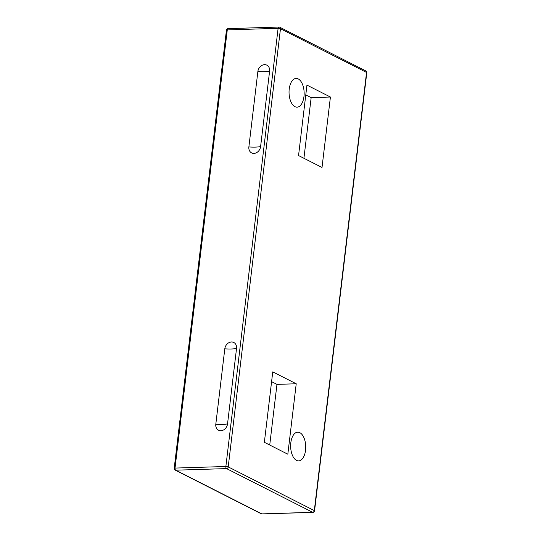 <?xml version="1.0" encoding="UTF-8"?>
<svg xmlns="http://www.w3.org/2000/svg" width="541" height="541" viewBox="0 0 541 541"><rect width="100%" height="100%" fill="white"/><g stroke="black" fill="none" stroke-linecap="round" stroke-linejoin="round"><path stroke-width="0.81" d="M303.961 96.535A14.37 7.547 -91.8 0 1 297.036 107.152A14.37 7.547 -91.8 0 1 289.05 93.032A14.37 7.547 -91.8 0 1 296.143 78.431A14.37 7.547 -91.8 0 1 303.961 96.535M305.55 450.274A14.37 7.547 -91.8 0 1 298.632 460.891A14.37 7.547 -91.8 0 1 290.645 446.765A14.37 7.547 -91.8 0 1 297.733 432.171A14.37 7.547 -91.8 0 1 305.55 450.274M296.225 383.772L287.826 454.21L264.36 442.301L272.759 371.863L296.225 383.772L276.965 384.374L269.729 445.027M271.589 381.648L276.965 384.374M322.017 167.467L298.551 155.551L306.95 85.113L330.416 97.028L322.017 167.467M303.92 158.276L311.156 97.623L305.78 94.898M330.416 97.028L311.156 97.623M224.799 348.823A6.898 5.64 116.9 0 1 231.46 341.986A6.898 5.64 116.9 0 1 236.532 348.458L227.538 423.887A6.898 5.64 116.9 0 1 220.877 430.724A6.898 5.64 116.9 0 1 215.805 424.252L224.799 348.823A18.272 4.294 6.8 0 0 236.532 348.458M260.606 146.57A6.898 5.64 116.9 0 1 253.945 153.407A6.898 5.64 116.9 0 1 248.874 146.936L257.868 71.507A6.898 5.64 116.9 0 1 264.529 64.663A6.898 5.64 116.9 0 1 269.601 71.135L260.606 146.57A18.272 4.294 6.8 0 1 248.874 146.936M280.468 28.727L366.555 72.433L314.307 510.596L228.221 466.89L280.468 28.727A1.724 1.413 -63.1 0 0 279.778 27.233A1.724 1.724 0 0 0 278.946 27.05A1.724 0.906 88.2 0 0 278.115 28.321A1.724 0.406 6.8 0 1 280.468 28.727M175.717 470.183A1.724 0.906 -91.8 0 1 175.027 468.073A1.724 0.406 -173.2 0 0 174.202 468.317A1.724 1.724 0 0 0 175.135 470.061A1.724 1.413 -63.1 0 0 175.717 470.183L226.557 468.601A1.724 1.413 -63.1 0 0 228.221 466.89A1.724 0.406 -173.2 0 0 225.868 466.491A1.724 0.906 88.2 0 0 226.557 468.601L312.644 512.307A1.724 0.906 88.2 0 0 312.894 512.368A1.724 1.724 0 0 0 314.551 510.846A1.724 0.406 -173.2 0 0 314.307 510.596A1.724 1.413 116.9 0 1 312.644 512.307L261.803 513.889A1.724 1.413 116.9 0 1 261.222 513.767A1.724 1.724 0 0 0 262.054 513.95A1.724 0.906 -91.8 0 1 261.803 513.889L175.717 470.183M226.449 30.154A1.724 0.406 6.8 0 1 227.274 29.911A1.724 0.906 -91.8 0 1 228.106 28.632A1.724 1.724 0 0 0 226.449 30.154L174.202 468.317M279.197 27.111A1.724 0.906 88.2 0 0 278.946 27.05L228.106 28.632M365.865 70.939A1.724 1.413 116.9 0 1 366.555 72.433A1.724 0.406 6.8 0 1 366.798 72.683A1.724 1.724 0 0 0 365.865 70.939L279.778 27.233M278.115 28.321L225.868 466.491L175.027 468.073L227.274 29.911L278.115 28.321M227.538 423.887A18.272 4.294 6.8 0 1 215.805 424.252M269.601 71.135A18.272 4.294 6.8 0 1 257.868 71.507M366.798 72.683L314.551 510.846M312.894 512.368L262.054 513.95M261.222 513.767L175.135 470.061"/></g></svg>
